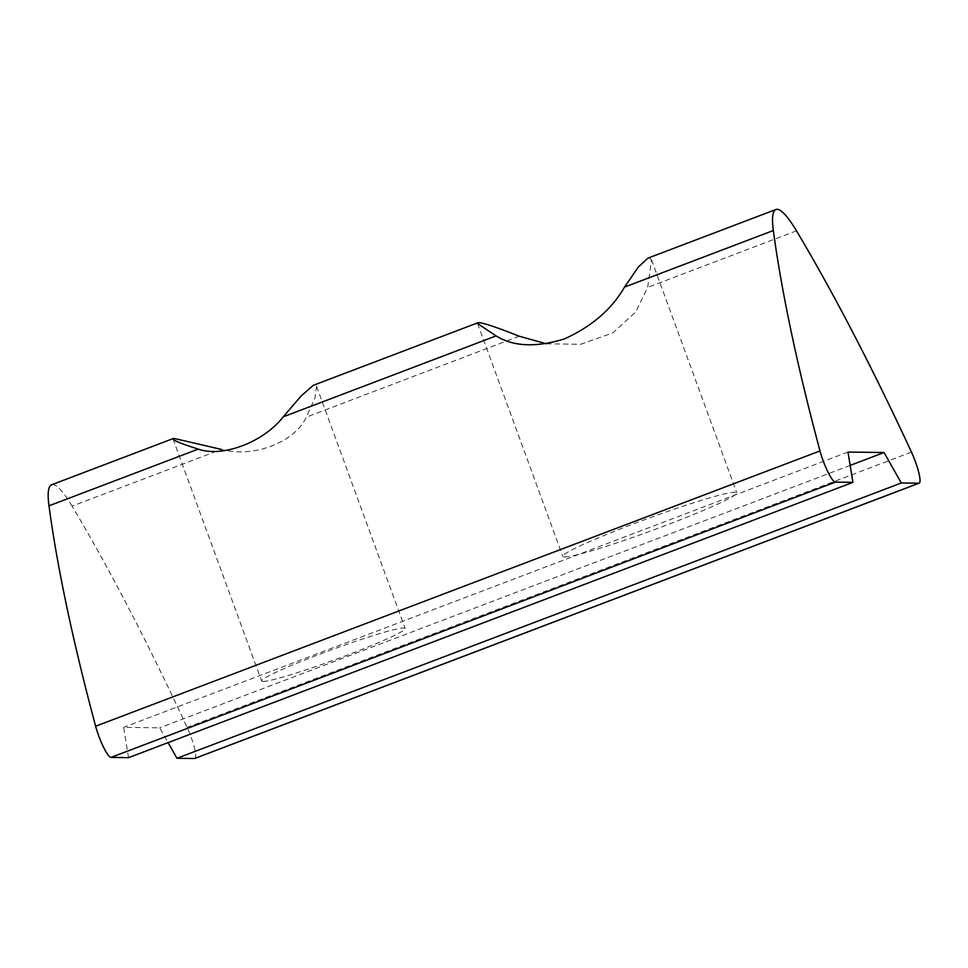 <?xml version="1.0" encoding="UTF-8"?>
<svg xmlns="http://www.w3.org/2000/svg" width="968" height="968" viewBox="0 0 968 968"><rect width="100%" height="100%" fill="white"/><g stroke="black" fill="none" stroke-linecap="round" stroke-linejoin="round"><path stroke-width="0.73" stroke-dasharray="4.84 3.63" d="M194.822 758.452A23.159 4.102 69.2 0 0 190.998 736.866A23.159 4.102 69.2 0 0 187.102 727.416A741.052 131.225 69.2 0 0 72.104 506.131L221.369 449.406C253.144 458.191 294.562 442.558 306.336 417.111L314.915 398.066L316.572 386.401L314.769 385.01L313.366 385.288M263.078 681.436A76.424 5.251 159.9 0 0 341.583 657.284A76.424 5.251 159.9 0 0 405.156 628.462A76.424 5.251 159.9 0 0 403.692 628.002A76.424 5.251 159.9 0 0 325.2 652.154A76.424 5.251 159.9 0 0 261.626 680.988A76.424 5.251 159.9 0 0 263.078 681.436M546.4 343.809L580.703 344.269L612.901 332.883L635.807 311.877L647.653 287.399L651.537 259.811L649.262 257.875L647.907 258.154M564.562 556.975A92.625 6.365 159.9 0 0 659.716 527.693A92.625 6.365 159.9 0 0 736.781 492.748A92.625 6.365 159.9 0 0 735.002 492.192A92.625 6.365 159.9 0 0 639.86 521.474A92.625 6.365 159.9 0 0 562.795 556.418A92.625 6.365 159.9 0 0 564.562 556.975M72.104 506.131A92.625 16.408 69.2 0 0 51.57 484.799M128.575 757.654L123.614 727.355L159.672 727.827L168.081 742.637M847.98 452.056L123.614 727.355M850.17 465.402L159.672 727.827M911.469 452.116L187.102 727.416M519.211 336.211L306.336 417.111M796.482 230.832L647.653 287.399M316.572 386.401L405.156 628.462M651.537 259.811L736.781 492.748M477.551 323.481L562.795 556.418M173.042 438.928L261.626 680.988"/><path stroke-width="1.45" d="M313.366 385.288L301.108 396.021L283.213 416.821C263.865 442.001 222.519 457.804 198.246 449.104C178.959 443.017 170.925 439.472 174.155 438.444L221.369 449.406M775.937 209.499A92.625 16.408 69.2 0 0 773.347 230.529A741.052 131.225 69.2 0 0 819.993 450.931A23.159 4.102 69.2 0 0 835.348 482.124L852.941 482.354L847.98 452.056L884.038 452.528L901.317 482.984L918.91 483.201A23.159 4.102 69.2 0 0 919.201 483.153A23.159 4.102 69.2 0 0 915.365 461.567A23.159 4.102 69.2 0 0 911.469 452.116A741.052 131.225 69.2 0 0 796.482 230.832A92.625 16.408 69.2 0 0 775.937 209.499L647.907 258.154L638.396 266.95L624.517 287.097C611.837 309.203 591.811 326.47 564.441 338.897C536.151 347.645 513.367 346.641 496.076 335.908L477.551 323.481L478.821 322.659C483.552 322.876 497.02 327.402 519.211 336.211L546.4 343.809M173.042 438.928L174.155 438.444M173.26 438.54L51.57 484.799A92.625 16.408 69.2 0 0 48.981 505.828A741.052 131.225 69.2 0 0 95.626 726.23A23.159 4.102 69.2 0 0 110.981 757.424L128.575 757.654L852.941 482.354M901.317 482.984L176.95 758.283L194.532 758.501A23.159 4.102 69.2 0 0 194.822 758.452L919.201 483.153M884.038 452.528L850.17 465.402M168.081 742.637L176.95 758.283M198.246 449.104L48.981 505.828M496.076 335.908L283.213 416.821M918.91 483.201L194.532 758.501M773.347 230.529L624.517 287.097M819.993 450.931L95.626 726.23M835.348 482.124L110.981 757.424M477.877 322.767L313.366 385.3"/></g></svg>

